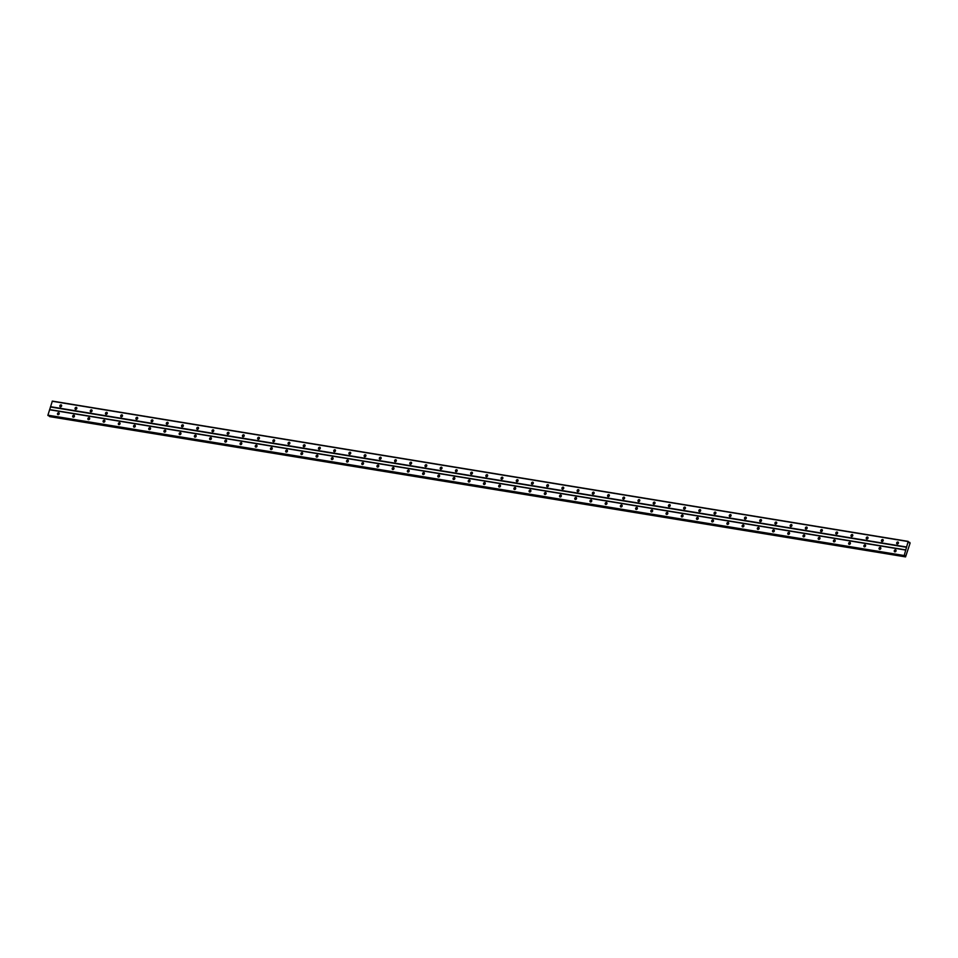 <?xml version="1.0" encoding="UTF-8"?>
<svg xmlns="http://www.w3.org/2000/svg" width="958" height="958" viewBox="0 0 958 958"><rect width="100%" height="100%" fill="white"/><g stroke="black" fill="none" stroke-linecap="round" stroke-linejoin="round"><path stroke-width="1.44" d="M897.263 544A1.042 0.838 122.7 0 1 897.862 542.036A1.042 0.838 122.7 0 1 897.263 544M897.598 543.976A1.042 0.838 122.7 0 1 898.448 542.647M882.043 541.498A1.042 0.838 122.7 0 1 882.641 539.534A1.042 0.838 122.7 0 1 882.043 541.498M882.378 541.486A1.042 0.838 122.7 0 1 883.24 540.144M866.834 539.007A1.042 0.838 122.7 0 1 867.433 537.043A1.042 0.838 122.7 0 1 866.834 539.007M867.17 538.995A1.042 0.838 122.7 0 1 868.02 537.654M851.614 536.516A1.042 0.838 122.7 0 1 852.213 534.552A1.042 0.838 122.7 0 1 851.614 536.516M851.949 536.492A1.042 0.838 122.7 0 1 852.812 535.163M836.406 534.025A1.042 0.838 122.7 0 1 837.005 532.061A1.042 0.838 122.7 0 1 836.406 534.025M836.741 534.001A1.042 0.838 122.7 0 1 837.591 532.672M821.186 531.522A1.042 0.838 122.7 0 1 821.784 529.558A1.042 0.838 122.7 0 1 821.186 531.522M821.521 531.51A1.042 0.838 122.7 0 1 822.383 530.169M805.977 529.032A1.042 0.838 122.7 0 1 806.576 527.068A1.042 0.838 122.7 0 1 805.977 529.032M806.313 529.02A1.042 0.838 122.7 0 1 807.163 527.678M790.757 526.541A1.042 0.838 122.7 0 1 791.356 524.577A1.042 0.838 122.7 0 1 790.757 526.541M791.092 526.517A1.042 0.838 122.7 0 1 791.943 525.188M775.537 524.05A1.042 0.838 122.7 0 1 776.148 522.086A1.042 0.838 122.7 0 1 775.537 524.05M775.872 524.026A1.042 0.838 122.7 0 1 776.734 522.697M760.329 521.547A1.042 0.838 122.7 0 1 760.927 519.583A1.042 0.838 122.7 0 1 760.329 521.547M760.664 521.535A1.042 0.838 122.7 0 1 761.514 520.194M745.108 519.056A1.042 0.838 122.7 0 1 745.707 517.092A1.042 0.838 122.7 0 1 745.108 519.056M745.444 519.044A1.042 0.838 122.7 0 1 746.306 517.703M729.9 516.566A1.042 0.838 122.7 0 1 730.499 514.602A1.042 0.838 122.7 0 1 729.9 516.566M730.236 516.542A1.042 0.838 122.7 0 1 731.086 515.212M714.68 514.075A1.042 0.838 122.7 0 1 715.279 512.111A1.042 0.838 122.7 0 1 714.68 514.075M715.015 514.051A1.042 0.838 122.7 0 1 715.877 512.722M699.472 511.572A1.042 0.838 122.7 0 1 700.07 509.608A1.042 0.838 122.7 0 1 699.472 511.572M699.807 511.56A1.042 0.838 122.7 0 1 700.657 510.231M684.251 509.081A1.042 0.838 122.7 0 1 684.85 507.117A1.042 0.838 122.7 0 1 684.251 509.081M684.587 509.069A1.042 0.838 122.7 0 1 685.449 507.728M669.043 506.59A1.042 0.838 122.7 0 1 669.642 504.626A1.042 0.838 122.7 0 1 669.043 506.59M669.379 506.566A1.042 0.838 122.7 0 1 670.229 505.237M653.823 504.1A1.042 0.838 122.7 0 1 654.422 502.136A1.042 0.838 122.7 0 1 653.823 504.1M654.158 504.076A1.042 0.838 122.7 0 1 655.009 502.746M638.603 501.597A1.042 0.838 122.7 0 1 639.214 499.633A1.042 0.838 122.7 0 1 638.603 501.597M638.938 501.585A1.042 0.838 122.7 0 1 639.8 500.256M623.395 499.106A1.042 0.838 122.7 0 1 623.993 497.142A1.042 0.838 122.7 0 1 623.395 499.106M623.73 499.094A1.042 0.838 122.7 0 1 624.58 497.753M608.174 496.615A1.042 0.838 122.7 0 1 608.773 494.651A1.042 0.838 122.7 0 1 608.174 496.615M608.51 496.591A1.042 0.838 122.7 0 1 609.372 495.262M592.966 494.124A1.042 0.838 122.7 0 1 593.565 492.161A1.042 0.838 122.7 0 1 592.966 494.124M593.301 494.1A1.042 0.838 122.7 0 1 594.152 492.771M577.746 491.622A1.042 0.838 122.7 0 1 578.345 489.658A1.042 0.838 122.7 0 1 577.746 491.622M578.081 491.61A1.042 0.838 122.7 0 1 578.943 490.28M562.538 489.131A1.042 0.838 122.7 0 1 563.136 487.167A1.042 0.838 122.7 0 1 562.538 489.131M562.873 489.119A1.042 0.838 122.7 0 1 563.723 487.778M547.317 486.64A1.042 0.838 122.7 0 1 547.916 484.676A1.042 0.838 122.7 0 1 547.317 486.64M547.653 486.616A1.042 0.838 122.7 0 1 548.515 485.287M532.109 484.149A1.042 0.838 122.7 0 1 532.708 482.185A1.042 0.838 122.7 0 1 532.109 484.149M532.444 484.125A1.042 0.838 122.7 0 1 533.295 482.796M516.889 481.646A1.042 0.838 122.7 0 1 517.488 479.683A1.042 0.838 122.7 0 1 516.889 481.646M517.224 481.635A1.042 0.838 122.7 0 1 518.074 480.305M501.669 479.156A1.042 0.838 122.7 0 1 502.279 477.192A1.042 0.838 122.7 0 1 501.669 479.156M502.004 479.144A1.042 0.838 122.7 0 1 502.866 477.803M486.46 476.665A1.042 0.838 122.7 0 1 487.059 474.701A1.042 0.838 122.7 0 1 486.46 476.665M486.796 476.641A1.042 0.838 122.7 0 1 487.646 475.312M471.24 474.174A1.042 0.838 122.7 0 1 471.839 472.21A1.042 0.838 122.7 0 1 471.24 474.174M471.576 474.15A1.042 0.838 122.7 0 1 472.438 472.821M456.032 471.671A1.042 0.838 122.7 0 1 456.631 469.719A1.042 0.838 122.7 0 1 456.032 471.671M456.367 471.659A1.042 0.838 122.7 0 1 457.217 470.33M440.812 469.18A1.042 0.838 122.7 0 1 441.41 467.217A1.042 0.838 122.7 0 1 440.812 469.18M441.147 469.169A1.042 0.838 122.7 0 1 442.009 467.827M425.603 466.69A1.042 0.838 122.7 0 1 426.202 464.726A1.042 0.838 122.7 0 1 425.603 466.69M425.939 466.666A1.042 0.838 122.7 0 1 426.789 465.337M410.383 464.199A1.042 0.838 122.7 0 1 410.982 462.235A1.042 0.838 122.7 0 1 410.383 464.199M410.719 464.175A1.042 0.838 122.7 0 1 411.581 462.846M395.175 461.696A1.042 0.838 122.7 0 1 395.774 459.744A1.042 0.838 122.7 0 1 395.175 461.696M395.51 461.684A1.042 0.838 122.7 0 1 396.361 460.355M379.955 459.205A1.042 0.838 122.7 0 1 380.554 457.241A1.042 0.838 122.7 0 1 379.955 459.205M380.29 459.193A1.042 0.838 122.7 0 1 381.14 457.852M364.735 456.715A1.042 0.838 122.7 0 1 365.345 454.751A1.042 0.838 122.7 0 1 364.735 456.715M365.07 456.691A1.042 0.838 122.7 0 1 365.932 455.361M349.526 454.224A1.042 0.838 122.7 0 1 350.125 452.26A1.042 0.838 122.7 0 1 349.526 454.224M349.862 454.2A1.042 0.838 122.7 0 1 350.712 452.871M334.306 451.721A1.042 0.838 122.7 0 1 334.905 449.769A1.042 0.838 122.7 0 1 334.306 451.721M334.641 451.709A1.042 0.838 122.7 0 1 335.504 450.38M319.098 449.23A1.042 0.838 122.7 0 1 319.697 447.266A1.042 0.838 122.7 0 1 319.098 449.23M319.433 449.218A1.042 0.838 122.7 0 1 320.283 447.877M303.878 446.739A1.042 0.838 122.7 0 1 304.476 444.775A1.042 0.838 122.7 0 1 303.878 446.739M304.213 446.715A1.042 0.838 122.7 0 1 305.075 445.386M288.669 444.249A1.042 0.838 122.7 0 1 289.268 442.285A1.042 0.838 122.7 0 1 288.669 444.249M289.005 444.225A1.042 0.838 122.7 0 1 289.855 442.895M273.449 441.746A1.042 0.838 122.7 0 1 274.048 439.794A1.042 0.838 122.7 0 1 273.449 441.746M273.784 441.734A1.042 0.838 122.7 0 1 274.647 440.405M258.241 439.255A1.042 0.838 122.7 0 1 258.84 437.291A1.042 0.838 122.7 0 1 258.241 439.255M258.576 439.243A1.042 0.838 122.7 0 1 259.426 437.902M243.021 436.764A1.042 0.838 122.7 0 1 243.619 434.8A1.042 0.838 122.7 0 1 243.021 436.764M243.356 436.752A1.042 0.838 122.7 0 1 244.206 435.411M227.8 434.273A1.042 0.838 122.7 0 1 228.411 432.309A1.042 0.838 122.7 0 1 227.8 434.273M228.136 434.249A1.042 0.838 122.7 0 1 228.998 432.92M212.592 431.771A1.042 0.838 122.7 0 1 213.191 429.819A1.042 0.838 122.7 0 1 212.592 431.771M212.927 431.759A1.042 0.838 122.7 0 1 213.778 430.429M197.372 429.28A1.042 0.838 122.7 0 1 197.971 427.316A1.042 0.838 122.7 0 1 197.372 429.28M197.707 429.268A1.042 0.838 122.7 0 1 198.569 427.927M182.164 426.789A1.042 0.838 122.7 0 1 182.762 424.825A1.042 0.838 122.7 0 1 182.164 426.789M182.499 426.777A1.042 0.838 122.7 0 1 183.349 425.436M166.943 424.298A1.042 0.838 122.7 0 1 167.542 422.334A1.042 0.838 122.7 0 1 166.943 424.298M167.279 424.274A1.042 0.838 122.7 0 1 168.141 422.945M151.735 421.795A1.042 0.838 122.7 0 1 152.334 419.844A1.042 0.838 122.7 0 1 151.735 421.795M152.071 421.783A1.042 0.838 122.7 0 1 152.921 420.454M136.515 419.305A1.042 0.838 122.7 0 1 137.114 417.341A1.042 0.838 122.7 0 1 136.515 419.305M136.85 419.293A1.042 0.838 122.7 0 1 137.713 417.951M121.307 416.814A1.042 0.838 122.7 0 1 121.906 414.85A1.042 0.838 122.7 0 1 121.307 416.814M121.642 416.802A1.042 0.838 122.7 0 1 122.492 415.461M106.087 414.323A1.042 0.838 122.7 0 1 106.685 412.359A1.042 0.838 122.7 0 1 106.087 414.323M106.422 414.299A1.042 0.838 122.7 0 1 107.284 412.97M90.866 411.82A1.042 0.838 122.7 0 1 91.477 409.868A1.042 0.838 122.7 0 1 90.866 411.82M91.214 411.808A1.042 0.838 122.7 0 1 92.064 410.479M75.658 409.329A1.042 0.838 122.7 0 1 76.257 407.366A1.042 0.838 122.7 0 1 75.658 409.329M75.993 409.317A1.042 0.838 122.7 0 1 76.844 407.976M60.438 406.839A1.042 0.838 122.7 0 1 61.037 404.875A1.042 0.838 122.7 0 1 60.438 406.839M60.773 406.827A1.042 0.838 122.7 0 1 61.635 405.485M894.856 551.844A1.042 0.838 122.7 0 1 895.467 549.88A1.042 0.838 122.7 0 1 894.856 551.844M895.191 551.832A1.042 0.838 122.7 0 1 896.053 550.491M879.648 549.353A1.042 0.838 122.7 0 1 880.246 547.389A1.042 0.838 122.7 0 1 879.648 549.353M879.983 549.329A1.042 0.838 122.7 0 1 880.833 548M864.427 546.85A1.042 0.838 122.7 0 1 865.026 544.898A1.042 0.838 122.7 0 1 864.427 546.85M864.763 546.838A1.042 0.838 122.7 0 1 865.625 545.509M849.219 544.36A1.042 0.838 122.7 0 1 849.818 542.396A1.042 0.838 122.7 0 1 849.219 544.36M849.554 544.348A1.042 0.838 122.7 0 1 850.405 543.006M833.999 541.869A1.042 0.838 122.7 0 1 834.598 539.905A1.042 0.838 122.7 0 1 833.999 541.869M834.334 541.857A1.042 0.838 122.7 0 1 835.196 540.516M818.791 539.378A1.042 0.838 122.7 0 1 819.389 537.414A1.042 0.838 122.7 0 1 818.791 539.378M819.126 539.354A1.042 0.838 122.7 0 1 819.976 538.025M803.57 536.875A1.042 0.838 122.7 0 1 804.169 534.923A1.042 0.838 122.7 0 1 803.57 536.875M803.906 536.863A1.042 0.838 122.7 0 1 804.768 535.534M788.362 534.384A1.042 0.838 122.7 0 1 788.961 532.42A1.042 0.838 122.7 0 1 788.362 534.384M788.697 534.372A1.042 0.838 122.7 0 1 789.548 533.031M773.142 531.894A1.042 0.838 122.7 0 1 773.741 529.93A1.042 0.838 122.7 0 1 773.142 531.894M773.477 531.882A1.042 0.838 122.7 0 1 774.327 530.54M757.922 529.403A1.042 0.838 122.7 0 1 758.532 527.439A1.042 0.838 122.7 0 1 757.922 529.403M758.269 529.379A1.042 0.838 122.7 0 1 759.119 528.05M742.713 526.912A1.042 0.838 122.7 0 1 743.312 524.948A1.042 0.838 122.7 0 1 742.713 526.912M743.049 526.888A1.042 0.838 122.7 0 1 743.899 525.559M727.493 524.409A1.042 0.838 122.7 0 1 728.092 522.445A1.042 0.838 122.7 0 1 727.493 524.409M727.829 524.397A1.042 0.838 122.7 0 1 728.691 523.056M712.285 521.918A1.042 0.838 122.7 0 1 712.884 519.954A1.042 0.838 122.7 0 1 712.285 521.918M712.62 521.906A1.042 0.838 122.7 0 1 713.47 520.565M697.065 519.428A1.042 0.838 122.7 0 1 697.663 517.464A1.042 0.838 122.7 0 1 697.065 519.428M697.4 519.404A1.042 0.838 122.7 0 1 698.262 518.074M681.856 516.937A1.042 0.838 122.7 0 1 682.455 514.973A1.042 0.838 122.7 0 1 681.856 516.937M682.192 516.913A1.042 0.838 122.7 0 1 683.042 515.584M666.636 514.434A1.042 0.838 122.7 0 1 667.235 512.47A1.042 0.838 122.7 0 1 666.636 514.434M666.972 514.422A1.042 0.838 122.7 0 1 667.834 513.081M651.428 511.943A1.042 0.838 122.7 0 1 652.027 509.979A1.042 0.838 122.7 0 1 651.428 511.943M651.763 511.931A1.042 0.838 122.7 0 1 652.614 510.59M636.208 509.452A1.042 0.838 122.7 0 1 636.807 507.489A1.042 0.838 122.7 0 1 636.208 509.452M636.543 509.428A1.042 0.838 122.7 0 1 637.405 508.099M620.988 506.962A1.042 0.838 122.7 0 1 621.598 504.998A1.042 0.838 122.7 0 1 620.988 506.962M621.335 506.938A1.042 0.838 122.7 0 1 622.185 505.608M605.779 504.459A1.042 0.838 122.7 0 1 606.378 502.495A1.042 0.838 122.7 0 1 605.779 504.459M606.115 504.447A1.042 0.838 122.7 0 1 606.965 503.118M590.559 501.968A1.042 0.838 122.7 0 1 591.158 500.004A1.042 0.838 122.7 0 1 590.559 501.968M590.894 501.956A1.042 0.838 122.7 0 1 591.757 500.615M575.351 499.477A1.042 0.838 122.7 0 1 575.95 497.513A1.042 0.838 122.7 0 1 575.351 499.477M575.686 499.453A1.042 0.838 122.7 0 1 576.536 498.124M560.131 496.986A1.042 0.838 122.7 0 1 560.729 495.023A1.042 0.838 122.7 0 1 560.131 496.986M560.466 496.962A1.042 0.838 122.7 0 1 561.328 495.633M544.922 494.484A1.042 0.838 122.7 0 1 545.521 492.52A1.042 0.838 122.7 0 1 544.922 494.484M545.258 494.472A1.042 0.838 122.7 0 1 546.108 493.142M529.702 491.993A1.042 0.838 122.7 0 1 530.301 490.029A1.042 0.838 122.7 0 1 529.702 491.993M530.037 491.981A1.042 0.838 122.7 0 1 530.9 490.64M514.494 489.502A1.042 0.838 122.7 0 1 515.093 487.538A1.042 0.838 122.7 0 1 514.494 489.502M514.829 489.478A1.042 0.838 122.7 0 1 515.679 488.149M499.274 487.011A1.042 0.838 122.7 0 1 499.872 485.047A1.042 0.838 122.7 0 1 499.274 487.011M499.609 486.987A1.042 0.838 122.7 0 1 500.471 485.658M484.065 484.509A1.042 0.838 122.7 0 1 484.664 482.545A1.042 0.838 122.7 0 1 484.065 484.509M484.401 484.497A1.042 0.838 122.7 0 1 485.251 483.167M468.845 482.018A1.042 0.838 122.7 0 1 469.444 480.054A1.042 0.838 122.7 0 1 468.845 482.018M469.18 482.006A1.042 0.838 122.7 0 1 470.031 480.665M453.625 479.527A1.042 0.838 122.7 0 1 454.224 477.563A1.042 0.838 122.7 0 1 453.625 479.527M453.96 479.503A1.042 0.838 122.7 0 1 454.822 478.174M438.417 477.036A1.042 0.838 122.7 0 1 439.015 475.072A1.042 0.838 122.7 0 1 438.417 477.036M438.752 477.012A1.042 0.838 122.7 0 1 439.602 475.683M423.196 474.533A1.042 0.838 122.7 0 1 423.795 472.569A1.042 0.838 122.7 0 1 423.196 474.533M423.532 474.521A1.042 0.838 122.7 0 1 424.394 473.192M407.988 472.043A1.042 0.838 122.7 0 1 408.587 470.079A1.042 0.838 122.7 0 1 407.988 472.043M408.324 472.031A1.042 0.838 122.7 0 1 409.174 470.689M392.768 469.552A1.042 0.838 122.7 0 1 393.367 467.588A1.042 0.838 122.7 0 1 392.768 469.552M393.103 469.528A1.042 0.838 122.7 0 1 393.966 468.199M377.56 467.061A1.042 0.838 122.7 0 1 378.159 465.097A1.042 0.838 122.7 0 1 377.56 467.061M377.895 467.037A1.042 0.838 122.7 0 1 378.745 465.708M362.34 464.558A1.042 0.838 122.7 0 1 362.938 462.606A1.042 0.838 122.7 0 1 362.34 464.558M362.675 464.546A1.042 0.838 122.7 0 1 363.537 463.217M347.131 462.067A1.042 0.838 122.7 0 1 347.73 460.103A1.042 0.838 122.7 0 1 347.131 462.067M347.467 462.055A1.042 0.838 122.7 0 1 348.317 460.714M331.911 459.577A1.042 0.838 122.7 0 1 332.51 457.613A1.042 0.838 122.7 0 1 331.911 459.577M332.246 459.553A1.042 0.838 122.7 0 1 333.097 458.223M316.691 457.086A1.042 0.838 122.7 0 1 317.302 455.122A1.042 0.838 122.7 0 1 316.691 457.086M317.026 457.062A1.042 0.838 122.7 0 1 317.888 455.733M301.483 454.583A1.042 0.838 122.7 0 1 302.081 452.631A1.042 0.838 122.7 0 1 301.483 454.583M301.818 454.571A1.042 0.838 122.7 0 1 302.668 453.242M286.262 452.092A1.042 0.838 122.7 0 1 286.861 450.128A1.042 0.838 122.7 0 1 286.262 452.092M286.598 452.08A1.042 0.838 122.7 0 1 287.46 450.739M271.054 449.601A1.042 0.838 122.7 0 1 271.653 447.637A1.042 0.838 122.7 0 1 271.054 449.601M271.389 449.577A1.042 0.838 122.7 0 1 272.24 448.248M255.834 447.111A1.042 0.838 122.7 0 1 256.433 445.147A1.042 0.838 122.7 0 1 255.834 447.111M256.169 447.087A1.042 0.838 122.7 0 1 257.031 445.757M240.626 444.608A1.042 0.838 122.7 0 1 241.224 442.656A1.042 0.838 122.7 0 1 240.626 444.608M240.961 444.596A1.042 0.838 122.7 0 1 241.811 443.267M225.405 442.117A1.042 0.838 122.7 0 1 226.004 440.153A1.042 0.838 122.7 0 1 225.405 442.117M225.741 442.105A1.042 0.838 122.7 0 1 226.603 440.764M210.197 439.626A1.042 0.838 122.7 0 1 210.796 437.662A1.042 0.838 122.7 0 1 210.197 439.626M210.532 439.602A1.042 0.838 122.7 0 1 211.383 438.273M194.977 437.135A1.042 0.838 122.7 0 1 195.576 435.171A1.042 0.838 122.7 0 1 194.977 437.135M195.312 437.111A1.042 0.838 122.7 0 1 196.162 435.782M179.757 434.633A1.042 0.838 122.7 0 1 180.367 432.681A1.042 0.838 122.7 0 1 179.757 434.633M180.092 434.621A1.042 0.838 122.7 0 1 180.954 433.291M164.548 432.142A1.042 0.838 122.7 0 1 165.147 430.178A1.042 0.838 122.7 0 1 164.548 432.142M164.884 432.13A1.042 0.838 122.7 0 1 165.734 430.789M149.328 429.651A1.042 0.838 122.7 0 1 149.927 427.687A1.042 0.838 122.7 0 1 149.328 429.651M149.664 429.639A1.042 0.838 122.7 0 1 150.526 428.298M134.12 427.16A1.042 0.838 122.7 0 1 134.719 425.196A1.042 0.838 122.7 0 1 134.12 427.16M134.455 427.136A1.042 0.838 122.7 0 1 135.306 425.807M118.9 424.657A1.042 0.838 122.7 0 1 119.499 422.706A1.042 0.838 122.7 0 1 118.9 424.657M119.235 424.645A1.042 0.838 122.7 0 1 120.097 423.316M103.692 422.167A1.042 0.838 122.7 0 1 104.29 420.203A1.042 0.838 122.7 0 1 103.692 422.167M104.027 422.155A1.042 0.838 122.7 0 1 104.877 420.813M88.471 419.676A1.042 0.838 122.7 0 1 89.07 417.712A1.042 0.838 122.7 0 1 88.471 419.676M88.807 419.664A1.042 0.838 122.7 0 1 89.669 418.323M73.263 417.185A1.042 0.838 122.7 0 1 73.862 415.221A1.042 0.838 122.7 0 1 73.263 417.185M73.598 417.161A1.042 0.838 122.7 0 1 74.449 415.832M58.043 414.682A1.042 0.838 122.7 0 1 58.642 412.73A1.042 0.838 122.7 0 1 58.043 414.682M58.378 414.67A1.042 0.838 122.7 0 1 59.228 413.341M908.184 541.378L52.355 401.103L47.9 415.197L904.077 555.939L908.184 541.378L908.747 542.731L909.717 542.36L910.1 543.09L905.561 556.897L904.807 555.448L904.053 555.939L48.211 415.664M49.313 415.844L49.744 416.622M905.561 556.897L49.708 416.622L905.561 556.897M909.358 542.551L908.627 542.408M50.546 406.994L906.388 547.258M49.744 409.605L905.585 549.88M50.499 406.695L906.34 546.97M52.163 401.246L908.004 541.521M49.361 416.023L905.202 556.299M49.337 415.964L905.178 556.227M47.948 415.497L903.789 555.772M47.9 415.197L903.741 555.472M49.565 409.749L905.406 550.024M908.603 542.228L909.633 542.396M908.591 542.18L909.681 542.36L908.591 542.168M49.481 416.479L905.322 556.754M49.445 416.359L905.286 556.634M904.496 555.64L905.094 555.736"/></g></svg>
